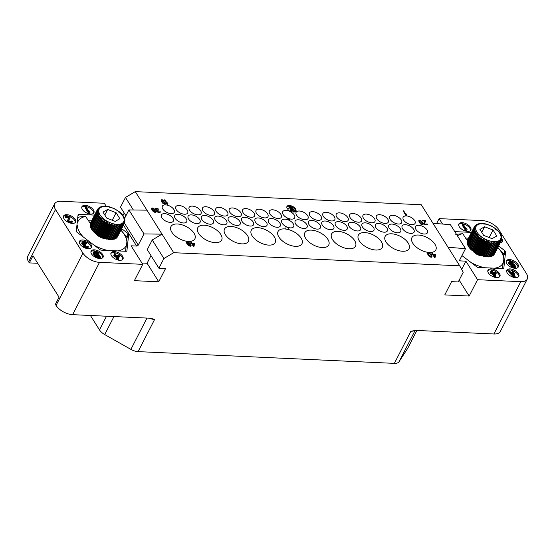 <?xml version="1.0" encoding="UTF-8"?>
<svg xmlns="http://www.w3.org/2000/svg" width="555" height="555" viewBox="0 0 555 555"><rect width="100%" height="100%" fill="white"/><g stroke="black" fill="none" stroke-linecap="round" stroke-linejoin="round"><path stroke-width="0.83" d="M416.895 330.454L407.765 348.228A10.08 5.245 -152.8 0 1 407.627 348.464L399.08 361.673A10.08 5.245 -152.8 0 1 394.369 363.372L138.084 351.62A10.08 5.245 -152.8 0 1 130.89 349.373L104.715 334.568A10.08 5.245 -152.8 0 1 99.477 329.892L90.409 315.476M394.369 363.372L410.887 331.224L415.848 330.405L493.908 333.985L520.791 281.683A13.438 6.993 27.2 0 0 527.25 279.096A13.438 6.993 27.2 0 0 526.383 273.462L498.938 229.839A13.438 6.993 27.2 0 0 482.357 220.606L439.123 218.621L442.536 224.047M106.178 206.203L104.326 203.269L61.092 201.285A13.438 6.993 27.2 0 0 54.633 203.865A13.438 6.993 27.2 0 0 55.5 209.499L82.945 253.122A13.438 6.993 27.2 0 0 99.518 262.355L72.643 314.664L150.696 318.244L154.609 319.465L138.084 351.62M99.518 262.355L142.76 264.34L134.365 280.67L158.751 281.787L165.57 268.523L158.917 268.218L147.255 249.674L152.237 239.982L163.905 258.519L158.917 268.218M520.791 281.683L477.557 279.699L469.162 296.03L444.77 294.906L451.59 281.642L458.243 281.947L463.224 272.248L459.72 265.817L173.701 252.698L163.905 258.519M527.25 279.096L500.367 331.404A13.438 6.993 -152.8 0 1 493.908 333.985M477.557 279.699L465.888 261.155L460.345 260.905A1.346 0.86 -32.2 0 1 459.734 260.6A1.346 0.86 -32.2 0 1 459.762 259.83L465.499 248.661L448.058 247.28L432.956 223.283L450.403 224.671L465.499 248.661M461.94 255.584L476.939 266.962A1.346 0.701 -152.8 0 0 478.174 267.441L503.135 268.585A1.346 0.701 -152.8 0 0 503.78 268.329A1.346 0.701 -152.8 0 0 503.822 268.19L505.598 251.748A1.346 0.701 -152.8 0 0 505.05 250.881L498.584 245.976M471.473 232.392L455.669 231.664L455.28 232.42M455.003 231.976A1.346 0.701 -152.8 0 1 455.024 231.928A1.346 0.701 -152.8 0 1 455.669 231.664M488.407 272.991A6.715 3.496 27.2 0 0 494.56 277.236A6.715 3.496 27.2 0 0 499.923 276.321A6.715 3.496 27.2 0 0 499.493 273.504A6.715 3.496 27.2 0 0 493.339 269.251A6.715 3.496 27.2 0 0 487.977 270.174A6.715 3.496 27.2 0 0 488.407 272.991M507.256 273.011A6.715 3.496 27.2 0 0 513.417 277.257A6.715 3.496 27.2 0 0 518.779 276.334A6.715 3.496 27.2 0 0 518.342 273.518A6.715 3.496 27.2 0 0 512.189 269.272A6.715 3.496 27.2 0 0 506.826 270.195A6.715 3.496 27.2 0 0 507.256 273.011M506.764 263.667A6.715 3.496 27.2 0 0 512.917 267.912A6.715 3.496 27.2 0 0 518.28 266.99A6.715 3.496 27.2 0 0 517.85 264.173A6.715 3.496 27.2 0 0 511.696 259.927A6.715 3.496 27.2 0 0 506.333 260.85A6.715 3.496 27.2 0 0 506.764 263.667M500.138 242.951A6.715 3.496 27.2 0 0 502.358 241.689A6.715 3.496 27.2 0 0 501.928 238.872A6.715 3.496 27.2 0 0 501.817 238.705M459.311 226.752A6.715 3.496 27.2 0 0 465.465 230.998A6.715 3.496 27.2 0 0 470.827 230.075A6.715 3.496 27.2 0 0 470.397 227.259A6.715 3.496 27.2 0 0 464.244 223.013A6.715 3.496 27.2 0 0 458.881 223.936A6.715 3.496 27.2 0 0 459.311 226.752M439.123 218.621L436.584 223.575M125.916 215.756L120.49 207.14L125.479 197.448L135.274 191.628L421.294 204.746L432.956 223.283M124.237 213.099L122.967 215.576M461.663 269.383L465.888 261.155M469.162 296.03L459.165 280.143M459.72 265.817L448.058 247.28M173.701 252.698L146.943 210.165L128.913 209.922L124.514 218.476M135.274 191.628L146.943 210.165M285.971 210.4A6.715 3.496 27.2 0 0 282.738 211.691A6.715 3.496 27.2 0 0 284.798 216.332A6.715 3.496 27.2 0 0 291.458 219.128A6.715 3.496 27.2 0 0 294.691 217.838A6.715 3.496 27.2 0 0 292.631 213.196A6.715 3.496 27.2 0 0 285.971 210.4M434.96 244.262A13.438 6.993 27.2 0 0 422.646 235.771A13.438 6.993 27.2 0 0 411.921 237.616A13.438 6.993 27.2 0 0 412.788 243.25A13.438 6.993 27.2 0 0 425.102 251.741A13.438 6.993 27.2 0 0 435.828 249.896A13.438 6.993 27.2 0 0 434.96 244.262M408.189 243.034A13.438 6.993 27.2 0 0 395.875 234.543A13.438 6.993 27.2 0 0 385.149 236.388A13.438 6.993 27.2 0 0 386.016 242.022A13.438 6.993 27.2 0 0 398.33 250.513A13.438 6.993 27.2 0 0 409.056 248.668A13.438 6.993 27.2 0 0 408.189 243.034M381.417 241.807A13.438 6.993 27.2 0 0 369.103 233.315A13.438 6.993 27.2 0 0 358.377 235.16A13.438 6.993 27.2 0 0 359.245 240.794A13.438 6.993 27.2 0 0 371.559 249.285A13.438 6.993 27.2 0 0 382.284 247.44A13.438 6.993 27.2 0 0 381.417 241.807M354.645 240.579A13.438 6.993 27.2 0 0 342.331 232.087A13.438 6.993 27.2 0 0 331.606 233.932A13.438 6.993 27.2 0 0 332.473 239.566A13.438 6.993 27.2 0 0 344.78 248.057A13.438 6.993 27.2 0 0 355.505 246.212A13.438 6.993 27.2 0 0 354.645 240.579M327.873 239.351A13.438 6.993 27.2 0 0 315.559 230.859A13.438 6.993 27.2 0 0 304.834 232.705A13.438 6.993 27.2 0 0 305.701 238.338A13.438 6.993 27.2 0 0 318.008 246.829A13.438 6.993 27.2 0 0 328.733 244.984A13.438 6.993 27.2 0 0 327.873 239.351M274.323 236.895A13.438 6.993 27.2 0 0 262.015 228.403A13.438 6.993 27.2 0 0 251.29 230.249A13.438 6.993 27.2 0 0 252.15 235.882A13.438 6.993 27.2 0 0 264.464 244.373A13.438 6.993 27.2 0 0 275.19 242.528A13.438 6.993 27.2 0 0 274.323 236.895M247.551 235.667A13.438 6.993 27.2 0 0 235.244 227.175A13.438 6.993 27.2 0 0 224.518 229.021A13.438 6.993 27.2 0 0 225.379 234.654A13.438 6.993 27.2 0 0 237.693 243.145A13.438 6.993 27.2 0 0 248.418 241.3A13.438 6.993 27.2 0 0 247.551 235.667M220.779 234.439A13.438 6.993 27.2 0 0 208.465 225.947A13.438 6.993 27.2 0 0 197.74 227.793A13.438 6.993 27.2 0 0 198.607 233.426A13.438 6.993 27.2 0 0 210.921 241.918A13.438 6.993 27.2 0 0 221.646 240.072A13.438 6.993 27.2 0 0 220.779 234.439M194.007 233.211A13.438 6.993 27.2 0 0 181.693 224.72A13.438 6.993 27.2 0 0 170.968 226.565A13.438 6.993 27.2 0 0 171.835 232.198A13.438 6.993 27.2 0 0 184.149 240.69A13.438 6.993 27.2 0 0 194.874 238.844A13.438 6.993 27.2 0 0 194.007 233.211M298.389 219.78A6.715 3.496 27.2 0 0 295.156 221.077A6.715 3.496 27.2 0 0 297.209 225.712A6.715 3.496 27.2 0 0 303.876 228.507A6.715 3.496 27.2 0 0 307.109 227.217A6.715 3.496 27.2 0 0 305.049 222.576A6.715 3.496 27.2 0 0 298.389 219.78M299.325 211.011A6.715 3.496 27.2 0 0 296.099 212.308A6.715 3.496 27.2 0 0 298.153 216.943A6.715 3.496 27.2 0 0 304.82 219.738A6.715 3.496 27.2 0 0 308.046 218.448A6.715 3.496 27.2 0 0 305.992 213.807A6.715 3.496 27.2 0 0 299.325 211.011M311.743 220.397A6.715 3.496 27.2 0 0 308.511 221.688A6.715 3.496 27.2 0 0 310.571 226.322A6.715 3.496 27.2 0 0 317.231 229.118A6.715 3.496 27.2 0 0 320.464 227.827A6.715 3.496 27.2 0 0 318.41 223.193A6.715 3.496 27.2 0 0 311.743 220.397M312.687 211.628A6.715 3.496 27.2 0 0 309.454 212.919A6.715 3.496 27.2 0 0 311.515 217.553A6.715 3.496 27.2 0 0 318.175 220.349A6.715 3.496 27.2 0 0 321.407 219.058A6.715 3.496 27.2 0 0 319.347 214.424A6.715 3.496 27.2 0 0 312.687 211.628M325.105 221.008A6.715 3.496 27.2 0 0 321.872 222.298A6.715 3.496 27.2 0 0 323.926 226.94A6.715 3.496 27.2 0 0 330.593 229.735A6.715 3.496 27.2 0 0 333.826 228.445A6.715 3.496 27.2 0 0 331.765 223.804A6.715 3.496 27.2 0 0 325.105 221.008M326.097 212.239A6.715 3.496 27.2 0 0 322.871 213.536A6.715 3.496 27.2 0 0 324.925 218.171A6.715 3.496 27.2 0 0 331.592 220.966A6.715 3.496 27.2 0 0 334.818 219.676A6.715 3.496 27.2 0 0 332.764 215.035A6.715 3.496 27.2 0 0 326.097 212.239M338.515 221.625A6.715 3.496 27.2 0 0 335.289 222.916A6.715 3.496 27.2 0 0 337.343 227.55A6.715 3.496 27.2 0 0 344.01 230.346A6.715 3.496 27.2 0 0 347.236 229.055A6.715 3.496 27.2 0 0 345.182 224.421A6.715 3.496 27.2 0 0 338.515 221.625M339.459 212.856A6.715 3.496 27.2 0 0 336.226 214.147A6.715 3.496 27.2 0 0 338.286 218.781A6.715 3.496 27.2 0 0 344.946 221.577A6.715 3.496 27.2 0 0 348.179 220.286A6.715 3.496 27.2 0 0 346.126 215.652A6.715 3.496 27.2 0 0 339.459 212.856M351.877 222.236A6.715 3.496 27.2 0 0 348.644 223.526A6.715 3.496 27.2 0 0 350.704 228.167A6.715 3.496 27.2 0 0 357.364 230.963A6.715 3.496 27.2 0 0 360.597 229.673A6.715 3.496 27.2 0 0 358.537 225.032A6.715 3.496 27.2 0 0 351.877 222.236M352.876 213.467A6.715 3.496 27.2 0 0 349.643 214.764A6.715 3.496 27.2 0 0 351.697 219.398A6.715 3.496 27.2 0 0 358.363 222.194A6.715 3.496 27.2 0 0 361.596 220.904A6.715 3.496 27.2 0 0 359.536 216.263A6.715 3.496 27.2 0 0 352.876 213.467M365.232 222.846A6.715 3.496 27.2 0 0 362.006 224.144A6.715 3.496 27.2 0 0 364.059 228.778A6.715 3.496 27.2 0 0 370.726 231.574A6.715 3.496 27.2 0 0 373.952 230.283A6.715 3.496 27.2 0 0 371.899 225.642A6.715 3.496 27.2 0 0 365.232 222.846M366.231 214.084A6.715 3.496 27.2 0 0 362.998 215.375A6.715 3.496 27.2 0 0 365.058 220.009A6.715 3.496 27.2 0 0 371.718 222.805A6.715 3.496 27.2 0 0 374.951 221.514A6.715 3.496 27.2 0 0 372.898 216.88A6.715 3.496 27.2 0 0 366.231 214.084M378.649 223.464A6.715 3.496 27.2 0 0 375.416 224.754A6.715 3.496 27.2 0 0 377.476 229.395A6.715 3.496 27.2 0 0 384.136 232.191A6.715 3.496 27.2 0 0 387.369 230.901A6.715 3.496 27.2 0 0 385.309 226.26A6.715 3.496 27.2 0 0 378.649 223.464M379.592 214.695A6.715 3.496 27.2 0 0 376.359 215.985A6.715 3.496 27.2 0 0 378.42 220.626A6.715 3.496 27.2 0 0 385.08 223.422A6.715 3.496 27.2 0 0 388.313 222.132A6.715 3.496 27.2 0 0 386.252 217.491A6.715 3.496 27.2 0 0 379.592 214.695M392.003 224.074A6.715 3.496 27.2 0 0 388.777 225.372A6.715 3.496 27.2 0 0 390.831 230.006A6.715 3.496 27.2 0 0 397.498 232.802A6.715 3.496 27.2 0 0 400.724 231.511A6.715 3.496 27.2 0 0 398.67 226.87A6.715 3.496 27.2 0 0 392.003 224.074M392.947 215.305A6.715 3.496 27.2 0 0 389.721 216.603A6.715 3.496 27.2 0 0 391.774 221.237A6.715 3.496 27.2 0 0 398.441 224.033A6.715 3.496 27.2 0 0 401.667 222.742A6.715 3.496 27.2 0 0 399.614 218.101A6.715 3.496 27.2 0 0 392.947 215.305M405.365 224.692A6.715 3.496 27.2 0 0 402.132 225.982A6.715 3.496 27.2 0 0 404.193 230.616A6.715 3.496 27.2 0 0 410.853 233.412A6.715 3.496 27.2 0 0 414.085 232.122A6.715 3.496 27.2 0 0 412.032 227.488A6.715 3.496 27.2 0 0 405.365 224.692M406.364 215.923A6.715 3.496 27.2 0 0 403.131 217.213A6.715 3.496 27.2 0 0 405.192 221.854A6.715 3.496 27.2 0 0 411.852 224.65A6.715 3.496 27.2 0 0 415.085 223.36A6.715 3.496 27.2 0 0 413.024 218.719A6.715 3.496 27.2 0 0 406.364 215.923M418.727 225.302A6.715 3.496 27.2 0 0 415.494 226.593A6.715 3.496 27.2 0 0 417.547 231.234A6.715 3.496 27.2 0 0 424.214 234.03A6.715 3.496 27.2 0 0 427.447 232.739A6.715 3.496 27.2 0 0 425.387 228.098A6.715 3.496 27.2 0 0 418.727 225.302M284.972 219.169A6.715 3.496 27.2 0 0 281.739 220.46A6.715 3.496 27.2 0 0 283.799 225.094A6.715 3.496 27.2 0 0 290.459 227.89A6.715 3.496 27.2 0 0 293.692 226.6A6.715 3.496 27.2 0 0 291.632 221.965A6.715 3.496 27.2 0 0 284.972 219.169M272.609 209.79A6.715 3.496 27.2 0 0 269.383 211.08A6.715 3.496 27.2 0 0 271.437 215.715A6.715 3.496 27.2 0 0 278.104 218.51A6.715 3.496 27.2 0 0 281.329 217.22A6.715 3.496 27.2 0 0 279.276 212.586A6.715 3.496 27.2 0 0 272.609 209.79M271.61 218.552A6.715 3.496 27.2 0 0 268.384 219.849A6.715 3.496 27.2 0 0 270.438 224.484A6.715 3.496 27.2 0 0 277.105 227.279A6.715 3.496 27.2 0 0 280.33 225.989A6.715 3.496 27.2 0 0 278.277 221.348A6.715 3.496 27.2 0 0 271.61 218.552M259.254 209.173A6.715 3.496 27.2 0 0 256.022 210.47A6.715 3.496 27.2 0 0 258.075 215.104A6.715 3.496 27.2 0 0 264.742 217.9A6.715 3.496 27.2 0 0 267.975 216.61A6.715 3.496 27.2 0 0 265.914 211.968A6.715 3.496 27.2 0 0 259.254 209.173M258.255 217.942A6.715 3.496 27.2 0 0 255.023 219.232A6.715 3.496 27.2 0 0 257.083 223.873A6.715 3.496 27.2 0 0 263.743 226.669A6.715 3.496 27.2 0 0 266.976 225.379A6.715 3.496 27.2 0 0 264.915 220.737A6.715 3.496 27.2 0 0 258.255 217.942M245.837 208.562A6.715 3.496 27.2 0 0 242.604 209.852A6.715 3.496 27.2 0 0 244.665 214.487A6.715 3.496 27.2 0 0 251.325 217.282A6.715 3.496 27.2 0 0 254.558 215.992A6.715 3.496 27.2 0 0 252.504 211.358A6.715 3.496 27.2 0 0 245.837 208.562M244.838 217.324A6.715 3.496 27.2 0 0 241.612 218.621A6.715 3.496 27.2 0 0 243.666 223.256A6.715 3.496 27.2 0 0 250.333 226.051A6.715 3.496 27.2 0 0 253.559 224.761A6.715 3.496 27.2 0 0 251.505 220.12A6.715 3.496 27.2 0 0 244.838 217.324M232.483 207.945A6.715 3.496 27.2 0 0 229.25 209.242A6.715 3.496 27.2 0 0 231.303 213.876A6.715 3.496 27.2 0 0 237.97 216.672A6.715 3.496 27.2 0 0 241.203 215.382A6.715 3.496 27.2 0 0 239.143 210.74A6.715 3.496 27.2 0 0 232.483 207.945M231.484 216.714A6.715 3.496 27.2 0 0 228.251 218.004A6.715 3.496 27.2 0 0 230.311 222.645A6.715 3.496 27.2 0 0 236.971 225.441A6.715 3.496 27.2 0 0 240.204 224.151A6.715 3.496 27.2 0 0 238.144 219.509A6.715 3.496 27.2 0 0 231.484 216.714M219.065 207.334A6.715 3.496 27.2 0 0 215.833 208.625A6.715 3.496 27.2 0 0 217.893 213.259A6.715 3.496 27.2 0 0 224.553 216.055A6.715 3.496 27.2 0 0 227.786 214.764A6.715 3.496 27.2 0 0 225.732 210.13A6.715 3.496 27.2 0 0 219.065 207.334M218.122 216.103A6.715 3.496 27.2 0 0 214.889 217.393A6.715 3.496 27.2 0 0 216.95 222.028A6.715 3.496 27.2 0 0 223.609 224.824A6.715 3.496 27.2 0 0 226.842 223.533A6.715 3.496 27.2 0 0 224.789 218.899A6.715 3.496 27.2 0 0 218.122 216.103M205.704 206.717A6.715 3.496 27.2 0 0 202.478 208.014A6.715 3.496 27.2 0 0 204.531 212.648A6.715 3.496 27.2 0 0 211.198 215.444A6.715 3.496 27.2 0 0 214.424 214.154A6.715 3.496 27.2 0 0 212.371 209.512A6.715 3.496 27.2 0 0 205.704 206.717M204.712 215.486A6.715 3.496 27.2 0 0 201.479 216.776A6.715 3.496 27.2 0 0 203.532 221.417A6.715 3.496 27.2 0 0 210.199 224.213A6.715 3.496 27.2 0 0 213.432 222.923A6.715 3.496 27.2 0 0 211.372 218.281A6.715 3.496 27.2 0 0 204.712 215.486M192.349 206.106A6.715 3.496 27.2 0 0 189.116 207.397A6.715 3.496 27.2 0 0 191.177 212.038A6.715 3.496 27.2 0 0 197.837 214.834A6.715 3.496 27.2 0 0 201.07 213.543A6.715 3.496 27.2 0 0 199.009 208.902A6.715 3.496 27.2 0 0 192.349 206.106M191.35 214.875A6.715 3.496 27.2 0 0 188.117 216.166A6.715 3.496 27.2 0 0 190.178 220.8A6.715 3.496 27.2 0 0 196.838 223.596A6.715 3.496 27.2 0 0 200.071 222.305A6.715 3.496 27.2 0 0 198.017 217.671A6.715 3.496 27.2 0 0 191.35 214.875M178.987 205.496A6.715 3.496 27.2 0 0 175.762 206.786A6.715 3.496 27.2 0 0 177.815 211.42A6.715 3.496 27.2 0 0 184.482 214.216A6.715 3.496 27.2 0 0 187.708 212.926A6.715 3.496 27.2 0 0 185.654 208.292A6.715 3.496 27.2 0 0 178.987 205.496M177.988 214.258A6.715 3.496 27.2 0 0 174.763 215.555A6.715 3.496 27.2 0 0 176.816 220.189A6.715 3.496 27.2 0 0 183.483 222.985A6.715 3.496 27.2 0 0 186.709 221.695A6.715 3.496 27.2 0 0 184.655 217.054A6.715 3.496 27.2 0 0 177.988 214.258M165.577 204.878A6.715 3.496 27.2 0 0 162.344 206.169A6.715 3.496 27.2 0 0 164.405 210.81A6.715 3.496 27.2 0 0 171.065 213.606A6.715 3.496 27.2 0 0 174.298 212.315A6.715 3.496 27.2 0 0 172.237 207.674A6.715 3.496 27.2 0 0 165.577 204.878M164.634 213.647A6.715 3.496 27.2 0 0 161.401 214.938A6.715 3.496 27.2 0 0 163.461 219.579A6.715 3.496 27.2 0 0 170.121 222.375A6.715 3.496 27.2 0 0 173.354 221.084A6.715 3.496 27.2 0 0 171.294 216.443A6.715 3.496 27.2 0 0 164.634 213.647M190.677 241.938L191.496 243.236L190.518 243.298L190.871 243.853L191.794 243.895L193.369 246.399L193.979 246.323L194.618 243.923L194.264 243.361L192.051 243.263L191.232 241.959L190.622 242.035L191.378 243.229M431.797 252.997L432.616 254.294L431.637 254.356L431.991 254.911L432.914 254.953L434.489 257.458L435.099 257.381L435.737 254.981L435.384 254.426L433.171 254.322L432.352 253.025L431.748 253.101L432.498 254.287M157.37 210.831L158.161 210.699L157.981 210.22L156.607 209.887L155.997 208.777L158.82 209.27L157.308 208.298L155.83 208.229L155.49 209.117L156.989 210.359L157.37 211.816L159.167 212.53L160.194 212.308L160.187 211.587L159.153 212.079L157.509 211.462L157.412 210.733L158.217 210.595M155.962 208.867L158.82 209.27M155.421 208.569L155.678 209.589L156.919 210.449M156.794 210.616L156.996 211.545L157.925 212.308L160.194 212.308M426.837 224.144L425.435 224.199L424.561 223.533L425.643 220.966L425.352 220.501L422.022 220.349L422.265 220.918L424.846 221.036M422.265 220.918L424.901 220.932L423.812 223.242L425.005 224.56L427.059 224.83L427.503 224.206L426.899 223.818M164.467 199.849L167.159 204.316L167.714 204.344L167.908 203.616L167.444 202.873L167.298 203.498L165.022 199.876L164.467 199.849L167.215 204.212L167.763 204.24M167.444 202.873L167.277 203.463M403.09 210.796L405.788 215.264L406.336 215.284L406.537 214.563L406.073 213.821L405.927 214.445L403.645 210.824L403.09 210.796L405.837 215.16L406.392 215.187M406.073 213.821L405.906 214.41M290.431 211.393L290.376 211.49A7.055 3.67 27.2 0 0 287.906 210.525L287.962 210.421A7.055 3.67 -152.8 0 1 290.431 211.393L290.792 208.187L288.225 208.07L287.962 210.421M290.452 211.184A5.037 2.622 27.2 0 0 295.926 211.046A5.037 2.622 27.2 0 0 295.6 208.937A5.037 2.622 27.2 0 0 290.98 205.752A5.037 2.622 27.2 0 0 286.963 206.439A5.037 2.622 27.2 0 0 287.282 208.555A5.037 2.622 27.2 0 0 288.024 209.478L287.906 210.525M289.433 220.155L289.377 220.259A7.055 3.67 27.2 0 0 286.907 219.294L286.963 219.19A7.055 3.67 -152.8 0 1 289.433 220.155L289.571 218.899A7.055 3.67 -152.8 0 1 287.101 217.935L286.963 219.19M287.101 217.935L286.907 219.294M286.109 226.704L285.804 229.007A13.438 6.993 27.2 0 0 278.062 231.477A13.438 6.993 27.2 0 0 278.929 237.11A13.438 6.993 27.2 0 0 291.236 245.601A13.438 6.993 27.2 0 0 301.962 243.756A13.438 6.993 27.2 0 0 301.101 238.123A13.438 6.993 27.2 0 0 287.622 229.333L288.343 229.361L288.579 227.668A7.055 3.67 -152.8 0 1 286.109 226.704L285.832 229.146L288.392 229.264M186.48 242.105L186.806 243.666L188.194 245.442L190.323 246.26L191.107 245.47L189.144 243.485L187.437 243.77L187.146 242.313L189.47 242.875L187.534 241.793L186.764 241.848L186.431 242.466L187.763 244.866L189.394 246.025L191.066 245.83M186.986 242.535L189.47 242.875M427.69 253.17L427.863 254.634L429.459 256.597L431.658 257.243L432.054 256.25L430.59 253.933L428.474 252.844L427.586 253.434L428.828 255.834L430.604 257.09L431.998 256.882M151.57 208.305L151.904 209.866L153.291 211.642L155.421 212.461L156.205 211.67L154.241 209.693L152.535 209.97L152.243 208.513L154.567 209.075L152.632 207.993L151.862 208.049L151.529 208.666L152.861 211.066L154.491 212.225L156.163 212.031M152.084 208.736L154.567 209.075M418.838 220.564L419.018 222.028L420.614 223.998L422.313 224.706L423.097 224.38L423.201 223.651L421.744 221.327L419.622 220.238L418.734 220.828L419.975 223.228L421.751 224.484L423.146 224.275M161.193 200.064L161.519 201.625L162.906 203.401L165.036 204.219L165.82 203.428L163.857 201.444L162.15 201.729L161.859 200.272L164.183 200.834L162.247 199.751L161.477 199.807L161.144 200.417L162.483 202.825L164.107 203.983L165.779 203.789M161.699 200.494L164.183 200.834M142.76 264.34L131.091 245.803L136.634 246.052A1.346 0.86 -32.2 0 0 138.264 245.081L144.009 233.919L162.039 234.161L152.237 239.982M158.751 281.787L147.089 263.25L151.002 255.633M141.92 263.014L147.089 263.25M94.551 215.104L78.748 214.376L77.929 215.964M121.656 228.681L128.129 233.593A1.346 0.701 -152.8 0 1 128.677 234.46L126.901 250.902A1.346 0.701 -152.8 0 1 126.859 251.04A1.346 0.701 -152.8 0 1 126.214 251.297L101.253 250.152A1.346 0.701 -152.8 0 1 100.018 249.667L76.833 232.087A1.346 0.701 -152.8 0 1 76.285 231.213L78.061 214.771A1.346 0.701 -152.8 0 1 78.095 214.639A1.346 0.701 -152.8 0 1 78.748 214.376M111.486 255.702A6.715 3.496 27.2 0 0 117.639 259.948A6.715 3.496 27.2 0 0 123.002 259.025A6.715 3.496 27.2 0 0 122.572 256.209A6.715 3.496 27.2 0 0 116.411 251.963A6.715 3.496 27.2 0 0 111.049 252.886A6.715 3.496 27.2 0 0 111.486 255.702M91.533 253.94A6.715 3.496 27.2 0 0 97.694 258.186A6.715 3.496 27.2 0 0 103.05 257.263A6.715 3.496 27.2 0 0 102.619 254.447A6.715 3.496 27.2 0 0 96.466 250.201A6.715 3.496 27.2 0 0 91.103 251.124A6.715 3.496 27.2 0 0 91.533 253.94M79.955 244.089A6.715 3.496 27.2 0 0 86.108 248.335A6.715 3.496 27.2 0 0 91.471 247.412A6.715 3.496 27.2 0 0 91.041 244.595A6.715 3.496 27.2 0 0 84.88 240.35A6.715 3.496 27.2 0 0 79.518 241.272A6.715 3.496 27.2 0 0 79.955 244.089M64.033 218.788A6.715 3.496 27.2 0 0 70.187 223.034A6.715 3.496 27.2 0 0 75.549 222.111A6.715 3.496 27.2 0 0 75.119 219.294A6.715 3.496 27.2 0 0 68.966 215.049A6.715 3.496 27.2 0 0 63.603 215.971A6.715 3.496 27.2 0 0 64.033 218.788M82.39 209.464A6.715 3.496 27.2 0 0 88.543 213.71A6.715 3.496 27.2 0 0 93.906 212.787A6.715 3.496 27.2 0 0 93.476 209.97A6.715 3.496 27.2 0 0 87.315 205.725A6.715 3.496 27.2 0 0 81.953 206.647A6.715 3.496 27.2 0 0 82.39 209.464M72.643 314.664A13.438 6.993 -152.8 0 1 56.062 305.43L55.375 304.341L59.052 297.196L32.974 255.751L29.304 262.897L28.617 261.807A13.438 6.993 -152.8 0 1 27.75 256.174L54.633 203.865M29.304 262.897L37.712 263.285M125.423 251.262L126.901 242.049L126.845 237.082L120.921 230.124M77.589 219.149L76.361 230.485M77.464 217.865L78.838 217.081L85.394 216.221L89.681 222.444L90.749 222.493M88.627 220.772L91.568 220.904M94.35 245.372A26.959 14.028 27.2 0 0 107.961 250.458M77.27 225.157A26.959 14.028 27.2 0 0 83.312 236.999M85.879 216.394A26.959 14.028 27.2 0 0 77.52 222.839M126.901 242.049A26.959 14.028 27.2 0 0 120.872 230.214M117.709 250.909A26.959 14.028 27.2 0 0 126.651 244.367M105.873 238.615A7.714 4.01 -152.8 0 1 105.401 238.615M104.749 238.574A7.714 4.01 -152.8 0 1 96.494 234.335M96.313 234.12A7.714 4.01 -152.8 0 1 95.897 233.572M125.479 197.448L133.367 209.984M144.009 233.919L128.913 209.922M122.662 259.497A6.715 3.496 27.2 0 0 122.044 257.236A6.715 3.496 27.2 0 0 116.397 253.149A6.715 3.496 27.2 0 0 110.868 253.441M118.569 259.046L118.173 259.809L117.452 259.775L115.405 256.521L114.205 256.466L113.747 255.737L114.143 254.974L115.343 255.029L114.281 253.337L115.003 253.371L116.064 255.064L118.943 255.196L119.401 255.917L118.569 259.046L117.847 259.012L117.452 259.775M114.441 254.988L113.886 254.107L114.281 253.337M117.847 259.012L115.801 255.751L114.601 255.695L114.143 254.974M117.965 258.075L118.562 255.876L116.522 255.786L117.965 258.075M114.601 255.695L114.205 256.466M115.801 255.751L115.405 256.521M117.833 257.874L118.166 256.646L117.029 256.59M118.562 255.876L118.166 256.646M102.71 257.735A6.715 3.496 27.2 0 0 102.099 255.473A6.715 3.496 27.2 0 0 96.452 251.38A6.715 3.496 27.2 0 0 90.923 251.679M94.718 255.154L93.101 253.593L93.441 252.005L94.218 251.575L97.104 251.706L100.67 257.374L97.111 257.097L95.391 255.841L95.203 254.426L94.489 255.064M100.67 257.374L100.275 258.137L96.723 257.86L94.697 256.126L95.037 254.537M94.884 254.294L93.871 253.434L93.441 252.005M97.215 256.514L99.498 256.618L98.429 254.932L96.147 254.821L96.036 255.758L97.215 256.514M94.288 252.983L95.259 253.961L97.978 254.204L96.841 252.393L94.558 252.289L94.288 252.983M94.981 255.002L94.586 255.772M95.085 255.362L94.697 256.126M95.391 255.841L94.995 256.611M95.737 256.209L95.349 256.979M96.404 256.708L96.008 257.478M97.111 257.097L96.716 257.86M97.791 257.243L97.396 258.006M93.386 252.47L92.99 253.24M93.497 252.83L93.101 253.593M93.871 253.434L93.483 254.197M94.218 253.801L93.83 254.565M96.147 254.821L95.849 255.404M98.429 254.932L98.041 255.695L95.939 255.598M98.596 256.576L98.041 255.695M94.558 252.289L94.26 252.872M96.841 252.393L96.445 253.163L94.343 253.066M97.076 254.162L96.445 253.163M91.131 247.884A6.715 3.496 27.2 0 0 90.514 245.615A6.715 3.496 27.2 0 0 84.866 241.529A6.715 3.496 27.2 0 0 79.337 241.827M83.687 245.345L82.535 244.727L81.71 243.048L82.639 241.834L84.006 241.786L86.525 243.187L84.263 242.382L82.855 242.549L83.645 243.992L85.741 244.908L84.693 245.095L84.818 246.038L86.955 246.843L88.3 246.198L87.981 247.357L85.421 247.003L84.214 246.011L84.145 244.602L82.924 243.957L82.105 242.278M88.307 247.135L87.586 248.12L85.033 247.773L83.673 246.538L83.895 244.942M85.741 244.908L85.345 245.678L84.658 245.726M86.525 243.187L86.129 243.95L82.889 243.159M85.262 244.887L84.866 245.65M83.021 242.438L82.785 242.903M83.541 242.348L83.153 243.111M84.263 242.382L83.874 243.145M84.943 242.528L84.547 243.291M85.255 242.66L84.866 243.423M85.65 242.91L85.255 243.68M85.921 243.159L85.525 243.923M87.697 246.17L87.399 246.76M87.981 247.357L87.586 248.12M87.211 247.44L86.823 248.203M86.975 247.426L86.58 248.189M86.06 247.266L85.664 248.029M85.421 247.003L85.033 247.773M84.638 246.496L84.249 247.266M84.214 246.011L83.826 246.774M84.062 245.768L83.673 246.538M83.881 245.289L83.486 246.059M83.396 244.332L83 245.095M82.924 243.957L82.535 244.727M82.501 243.472L82.112 244.235M82.195 242.986L81.807 243.756M82.091 242.632L81.696 243.395M75.209 222.583A6.715 3.496 27.2 0 0 74.592 220.314A6.715 3.496 27.2 0 0 68.945 216.228A6.715 3.496 27.2 0 0 63.416 216.519M68.806 217.928L65.455 217.775L65.081 217.172L65.469 216.401L69.791 216.603L70.173 217.206L68.771 220.536L69.902 221.41L71.588 221.487L71.81 220.911L72.594 221.417L71.317 222.18L69.41 221.743L67.87 220.03L69.215 217.158L65.851 217.005L65.469 216.401M72.414 221.875L71.692 222.86L69.021 222.506L67.661 221.272L67.883 219.676M65.851 217.005L65.455 217.775M67.87 220.03L67.474 220.793M68.05 220.508L67.661 221.272M68.203 220.744L67.807 221.514M68.626 221.237L68.237 222M69.41 221.743L69.021 222.506M70.041 222L69.653 222.77M70.839 222.16L70.45 222.923M71.317 222.18L70.929 222.944M72.088 222.097L71.692 222.86M71.81 220.911L71.505 221.5M93.566 213.259A6.715 3.496 27.2 0 0 92.949 210.99A6.715 3.496 27.2 0 0 87.302 206.904A6.715 3.496 27.2 0 0 81.772 207.195M89.861 212.822L89.466 213.585L88.745 213.55L85.179 207.882L85.574 207.112L86.296 207.147L89.251 211.857L89.445 211.046L90.049 212.01L89.861 212.822L89.14 212.787L85.574 207.112M89.14 212.787L88.745 213.55M89.445 211.046L89.126 211.656M285.804 229.007L287.622 229.333M193.369 246.399L193.979 246.323M191.794 243.895L193.424 246.302M190.871 243.853L191.843 243.791M190.573 243.194L190.92 243.749M193.972 243.888L193.508 245.581L192.398 243.818L193.972 243.888L193.494 245.553M192.467 243.923L193.917 243.992M434.489 257.458L435.099 257.381M432.914 254.953L434.544 257.36M431.991 254.911L432.962 254.856M431.693 254.252L432.04 254.807M435.092 254.953L434.627 256.639L433.517 254.877L435.092 254.953L434.614 256.611M433.587 254.988L435.037 255.05M426.469 224.893L427.114 224.733M426.101 224.879L426.524 224.796M425.491 224.761L426.157 224.775M425.005 224.56L425.539 224.657M424.402 224.171L425.054 224.456M424.075 223.797L424.45 224.067M422.022 220.349L422.313 220.814M288.225 208.07L288.024 209.478M295.662 211.4A5.037 2.622 27.2 0 0 295.204 209.7A5.037 2.622 27.2 0 0 290.973 206.64A5.037 2.622 27.2 0 0 286.824 206.855M289.564 208.132L289.717 206.55L290.459 206.585L294.677 211.011L294.289 211.781L293.734 211.753L292.658 210.623L291.444 210.567M290.764 208.416L291.063 209.401L292.728 209.478L290.32 206.939L290.695 208.18M290.196 208.16L289.717 206.55M294.677 211.011L293.054 209.859L291.208 209.769L291.541 210.865L290.986 210.845L290.626 209.637M291.562 209.429L290.848 208.673M290.986 210.845L290.744 211.316M291.541 210.865L291.208 211.51M293.054 209.859L292.658 210.623M294.122 210.99L293.734 211.753M188.055 244.609L188.138 243.895L189.338 243.95L190.552 245.449L189.193 245.567L188.055 244.609M187.978 244.117L189.685 244.249L190.504 245.504M431.249 255.404L431.492 256.5L430.402 256.625L428.439 254.648L428.203 253.552L429.286 253.42L431.506 255.959M431.457 256.063L431.436 256.556M428.196 253.6L429.625 253.725L431.2 255.508M153.152 210.81L153.236 210.095L154.436 210.151L155.65 211.649L154.29 211.767L153.152 210.81M153.076 210.317L154.783 210.449L155.601 211.705M422.397 222.805L422.639 223.894L421.55 224.026L419.587 222.042L419.351 220.946L420.433 220.821L422.653 223.353M422.605 223.457L422.584 223.949M419.344 220.994L420.773 221.119L422.348 222.902M162.768 202.568L162.851 201.853L164.058 201.909L165.265 203.401L163.905 203.518L162.768 202.568M162.691 202.069L164.398 202.207L165.217 203.456M502.344 268.551L503.829 259.338L503.773 254.37L497.842 247.412M455.759 234.37L462.801 233.683L466.602 239.732L467.678 239.781M465.555 238.06L468.489 238.192M471.271 262.661A26.959 14.028 27.2 0 0 484.883 267.746M462.801 233.683A26.959 14.028 27.2 0 0 457.424 235.826M503.829 259.338A26.959 14.028 27.2 0 0 497.793 247.509M494.63 268.197A26.959 14.028 27.2 0 0 503.572 261.655M482.794 255.904A7.714 4.01 -152.8 0 1 482.33 255.904M481.671 255.862A7.714 4.01 -152.8 0 1 473.415 251.623M473.235 251.408A7.714 4.01 -152.8 0 1 472.818 250.86M499.583 276.785A6.715 3.496 27.2 0 0 498.966 274.524A6.715 3.496 27.2 0 0 493.319 270.438A6.715 3.496 27.2 0 0 487.796 270.729M495.379 276.328L494.991 277.091L494.269 277.063L492.216 273.802L491.015 273.747L490.565 273.025L490.953 272.255L492.153 272.311L491.092 270.625L491.813 270.66L492.875 272.345L495.761 272.477L496.212 273.199L495.379 276.328L494.665 276.293L494.269 277.063M491.258 272.269L490.696 271.388L491.092 270.625M494.665 276.293L492.611 273.039L491.411 272.984L490.953 272.255M494.776 275.363L495.372 273.164L493.333 273.067L494.776 275.363M491.411 272.984L491.015 273.747M492.611 273.039L492.216 273.802M494.644 275.155L494.984 273.927L493.839 273.879M495.372 273.164L494.984 273.927M518.432 276.806A6.715 3.496 27.2 0 0 517.822 274.538A6.715 3.496 27.2 0 0 512.175 270.451A6.715 3.496 27.2 0 0 506.646 270.743M515.165 276.598L514.769 277.368L513.812 277.32L508.318 271.561L508.713 270.798L509.435 270.826L510.829 272.297L513.229 272.408L512.799 270.986L513.521 271.013L515.165 276.598L514.207 276.556L508.713 270.798M512.598 272.38L512.799 270.986M514.207 276.556L513.812 277.32M511.252 272.789L514.381 276.092L513.41 272.887L511.252 272.789M513.41 272.887L513.021 273.65L512.022 273.608M513.465 275.127L513.021 273.65M517.94 267.461A6.715 3.496 27.2 0 0 517.322 265.193A6.715 3.496 27.2 0 0 511.675 261.107A6.715 3.496 27.2 0 0 506.153 261.405M513.41 262.883L510.357 261.925L509.74 262.251L509.837 262.959L511.877 264.34L514.09 263.972L516.067 267.108L511.981 266.92L511.606 266.317L515.089 266.476L513.868 264.548L512.251 264.943L510.087 263.902L509.164 262.806L509.081 261.752L511.37 261.502L513.41 262.883L513.014 263.653L509.774 262.737M514.187 266.435L513.479 265.311L511.863 265.706L509.691 264.673L508.63 262.98L509.081 261.752M511.377 267.35L511.606 266.317M516.067 267.108L515.671 267.871L512.314 267.718M509.948 262.022L509.733 262.446M510.357 261.925L509.962 262.688M511.079 261.96L510.683 262.723M511.634 262.099L511.238 262.869M512.147 262.355L511.752 263.125M512.688 262.855L512.293 263.618M509.018 262.217L508.63 262.98M509.164 262.806L508.769 263.576M509.462 263.292L509.074 264.055M510.087 263.902L509.691 264.673M510.746 264.402L510.357 265.172M511.578 264.791L511.183 265.561M512.251 264.943L511.863 265.706M512.973 264.978L512.577 265.741M513.5 264.881L513.104 265.644M513.868 264.548L513.479 265.311M511.981 266.92L511.696 267.482M502.018 242.16A6.715 3.496 27.2 0 0 501.519 240.079M470.487 230.547A6.715 3.496 27.2 0 0 469.877 228.278A6.715 3.496 27.2 0 0 464.23 224.192A6.715 3.496 27.2 0 0 458.701 224.484M466.894 230.117L466.505 230.88L465.784 230.845L462.211 225.177L462.606 224.407L463.328 224.442L466.29 229.146L466.477 228.334L467.088 229.305L466.894 230.117L466.172 230.082L462.606 224.407M466.172 230.082L465.784 230.845M466.477 228.334L466.165 228.951M501.526 236.035L500.971 234.779M467.463 240.419L467.393 240.336A15.158 7.888 -152.8 0 1 467.49 240.135A15.158 7.888 -152.8 0 1 467.532 240.058L474.289 226.912M467.102 241.293A15.158 7.888 -152.8 0 1 467.171 240.988L474.005 227.682A15.158 7.888 27.2 0 0 473.935 227.994L467.289 241.494M467.345 242.625L467.019 242.341A15.158 7.888 -152.8 0 1 467.019 242.008L473.859 228.702L474.962 227.682L473.935 227.994M467.622 243.818L467.164 243.465A15.158 7.888 -152.8 0 1 467.095 243.104L473.935 229.805L474.962 228.709L473.859 229.042L467.019 242.341M468.122 245.039L467.525 244.644A15.158 7.888 -152.8 0 1 467.386 244.269L475.17 229.805L473.998 230.165L467.164 243.465M468.829 246.281L468.094 245.858A15.158 7.888 -152.8 0 1 467.893 245.476L475.579 230.942L474.358 231.345L467.525 244.644M496.482 243.506L489.649 256.812A15.158 7.888 -152.8 0 0 490.072 256.743L496.905 243.444A15.158 7.888 -152.8 0 1 496.482 243.506L496.108 242.23L488.671 256.903A15.158 7.888 -152.8 0 1 488.213 256.923L487.394 256.486L487.151 256.909A15.158 7.888 -152.8 0 1 486.659 256.875L485.875 256.396L485.535 256.757A15.158 7.888 -152.8 0 1 485.014 256.681L484.279 256.153L483.849 256.452A15.158 7.888 -152.8 0 1 483.308 256.327L482.635 255.772L482.115 256.001A15.158 7.888 -152.8 0 1 481.567 255.827L480.359 255.404A15.158 7.888 -152.8 0 1 479.811 255.196L478.618 254.683A15.158 7.888 -152.8 0 1 478.077 254.433L476.912 253.836A15.158 7.888 -152.8 0 1 476.391 253.552L475.267 252.886A15.158 7.888 -152.8 0 1 474.775 252.567L474.539 251.984L473.72 251.845A15.158 7.888 -152.8 0 1 473.255 251.498L473.124 250.936L472.284 250.721A15.158 7.888 -152.8 0 1 471.861 250.361L471.833 249.833L470.98 249.549A15.158 7.888 -152.8 0 1 470.605 249.174L470.689 248.682L469.842 248.335A15.158 7.888 -152.8 0 1 469.516 247.946L469.703 247.502L468.871 247.1A15.158 7.888 -152.8 0 1 468.607 246.711L476.197 232.115L474.934 232.559L468.094 245.858M489.649 256.812L488.893 256.472M498.931 242.833L492.098 256.132A15.158 7.888 -152.8 0 0 492.417 255.973L499.257 242.674A15.158 7.888 -152.8 0 1 498.931 242.833L498.55 241.682L491.328 256.431A15.158 7.888 -152.8 0 1 490.953 256.549L490.301 256.306M492.098 256.132L491.563 255.973M500.679 241.585L493.846 254.884A15.158 7.888 -152.8 0 0 494.047 254.641L500.881 241.342A15.158 7.888 -152.8 0 1 500.679 241.585L500.339 240.579L500.166 242.07L493.333 255.369A15.158 7.888 -152.8 0 1 493.069 255.577L492.667 255.487M501.588 238.04L501.692 239.531M501.72 239.469L501.526 240.031M501.394 240.488A15.158 7.888 -152.8 0 1 501.297 240.69L501.38 238.99L501.623 239.843M500.881 241.342L500.957 239.836L501.255 240.766L494.422 254.065M499.257 242.674L499.535 241.196L499.902 242.271L493.069 255.577M496.905 243.444L497.398 242.029L497.786 243.243L490.953 256.549M487.151 256.909L494.692 242.285L495.046 243.617L488.213 256.923M494.692 242.285L487.394 256.486M485.535 256.757L493.173 242.195L493.492 243.576L486.659 256.875M493.173 242.195L485.875 256.396M483.849 256.452L491.584 241.952L491.848 243.374L485.014 256.681M491.584 241.952L484.279 256.153M482.115 256.001L489.933 241.571L490.141 243.028L483.308 256.327M489.933 241.571L482.635 255.772M480.359 255.404L487.193 242.105L488.261 241.043L488.4 242.528L481.567 255.827M488.261 241.043L480.963 255.251M478.618 254.683L485.452 241.383L486.589 240.398L486.652 241.89L479.811 255.196M486.589 240.398L479.291 254.599M476.912 253.836L483.745 240.537L484.945 239.628L484.917 241.127L478.077 254.433M484.945 239.628L477.647 253.829M475.267 252.886L482.108 239.587L483.349 238.747L483.225 240.253L476.391 253.552M483.349 238.747L476.051 252.955M473.72 251.845L480.554 238.539L481.837 237.783L481.608 239.267L474.775 252.567M481.837 237.783L474.539 251.984M472.284 250.721L479.118 237.422L480.422 236.735L473.255 251.498M480.422 236.735L473.124 250.936M470.98 249.549L477.82 236.25L479.131 235.625L471.861 250.361M479.131 235.625L471.833 249.833M469.842 248.335L476.676 235.029L477.987 234.474L470.605 249.174M477.987 234.474L470.689 248.682M468.871 247.1L475.711 233.794L477.002 233.301L469.516 247.946M477.002 233.301L469.703 247.502M474.615 226.433L475.593 225.885L474.365 226.759A15.158 7.888 27.2 0 0 474.331 226.835A15.158 7.888 27.2 0 0 474.234 227.037L475.17 226.738L474.005 227.682M474.234 227.037L467.393 240.336M467.49 240.135L474.365 226.759M476.211 225.15L474.941 225.94M477.016 224.525L475.725 225.254M478.001 224.04L476.676 224.491M479.152 223.693L477.813 223.991M480.443 223.492L480.117 223.922L480.443 223.492L479.062 223.651M481.636 223.922L481.858 223.436L480.422 223.464M483.252 224.067L483.377 223.533L481.872 223.422M484.938 224.373L484.973 223.769L483.405 223.526M486.673 224.824L486.617 224.158L485.001 223.776M496.108 228.972L491.605 226.093L486.638 224.158M497.398 230.075L496.128 228.986L495.532 229.326M498.55 231.22L497.419 230.096L496.926 230.464M500.388 233.6L498.563 231.248L498.182 231.657M499.549 232.42L499.271 232.878M500.353 233.606L500.18 234.12L500.353 233.606L501.047 234.814M501.769 238.483L501.595 237.013M501.81 237.249L501.38 235.917M496.787 235.993L493.041 230.027L484.605 226.745L479.915 229.43L483.669 235.389L492.105 238.671L496.787 235.993M493.041 230.027L489.184 237.533M484.605 226.745L481.74 232.323M124.604 218.746L124.043 217.491M90.534 223.131L90.472 223.048A15.158 7.888 -152.8 0 1 90.569 222.846A15.158 7.888 -152.8 0 1 90.611 222.77L97.368 209.617M90.174 224.005A15.158 7.888 -152.8 0 1 90.243 223.693L97.083 210.394A15.158 7.888 27.2 0 0 97.014 210.706L90.361 224.199M90.416 225.337L90.097 225.052A15.158 7.888 -152.8 0 1 90.097 224.72L96.938 211.413L98.041 210.394L97.014 210.706M90.701 226.53L90.243 226.176A15.158 7.888 -152.8 0 1 90.174 225.816L97.007 212.516L98.034 211.42L96.931 211.753L90.097 225.052M91.2 227.751L90.604 227.356A15.158 7.888 -152.8 0 1 90.465 226.981L98.242 212.516L97.076 212.877L90.243 226.176M91.908 228.993L91.173 228.57A15.158 7.888 -152.8 0 1 90.971 228.188L98.658 213.654L97.437 214.057L90.604 227.356M119.561 226.218L112.727 239.524A15.158 7.888 -152.8 0 0 113.151 239.455L119.984 226.156A15.158 7.888 -152.8 0 1 119.561 226.218L119.186 224.941L111.749 239.614A15.158 7.888 -152.8 0 1 111.284 239.635L110.466 239.198L110.23 239.621A15.158 7.888 -152.8 0 1 109.737 239.587L108.953 239.108L108.614 239.469A15.158 7.888 -152.8 0 1 108.093 239.385L107.358 238.865L106.921 239.163A15.158 7.888 -152.8 0 1 106.387 239.038L105.714 238.483L105.186 238.712A15.158 7.888 -152.8 0 1 104.645 238.539L104.042 237.956L103.438 238.116A15.158 7.888 -152.8 0 1 102.89 237.908L101.697 237.394A15.158 7.888 -152.8 0 1 101.156 237.145L99.99 236.548A15.158 7.888 -152.8 0 1 99.47 236.263L98.346 235.597A15.158 7.888 -152.8 0 1 97.853 235.278L97.618 234.696L96.799 234.557A15.158 7.888 -152.8 0 1 96.334 234.21L96.202 233.648L95.356 233.433A15.158 7.888 -152.8 0 1 94.94 233.072L94.912 232.538L94.059 232.261A15.158 7.888 -152.8 0 1 93.684 231.879L93.767 231.386L92.914 231.047A15.158 7.888 -152.8 0 1 92.595 230.658L92.782 230.214L91.95 229.805A15.158 7.888 -152.8 0 1 91.686 229.423L99.276 214.827L98.013 215.271L91.173 228.57M112.727 239.524L111.971 239.184M122.01 225.538L115.176 238.844A15.158 7.888 -152.8 0 0 115.495 238.685L122.329 225.379A15.158 7.888 -152.8 0 1 122.01 225.538L121.621 224.393L114.406 239.143A15.158 7.888 -152.8 0 1 114.025 239.254L113.373 239.018M115.176 238.844L114.635 238.685M123.758 224.289L116.925 237.596A15.158 7.888 -152.8 0 0 117.126 237.353L123.959 224.053A15.158 7.888 -152.8 0 1 123.758 224.289L123.418 223.29L123.245 224.782L116.404 238.081A15.158 7.888 -152.8 0 1 116.141 238.282L115.745 238.199M124.667 220.751L124.764 222.243M124.799 222.18L124.597 222.742M124.473 223.2A15.158 7.888 -152.8 0 1 124.376 223.401L124.452 221.702L124.695 222.555M123.959 224.053L124.036 222.548L124.334 223.478L117.5 236.777M122.329 225.379L122.606 223.908L122.981 224.983L116.141 238.282M119.984 226.156L120.477 224.74L120.865 225.954L114.025 239.254M110.23 239.621L117.771 224.997L118.125 226.329L111.284 239.635M117.771 224.997L110.466 239.198M108.614 239.469L116.252 224.9L116.571 226.287L109.737 239.587M116.252 224.9L108.953 239.108M106.921 239.163L114.656 224.664L114.927 226.086L108.093 239.385M114.656 224.664L107.358 238.865M105.186 238.712L113.012 224.275L113.22 225.739L106.387 239.038M113.012 224.275L105.714 238.483M103.438 238.116L110.272 224.817L111.34 223.755L111.479 225.24L104.645 238.539M111.34 223.755L104.042 237.956M101.697 237.394L108.53 224.095L109.668 223.103L109.723 224.602L102.89 237.908M109.668 223.103L102.37 237.311M99.99 236.548L106.824 223.249L108.024 222.34L107.989 223.838L101.156 237.145M108.024 222.34L100.726 236.541M98.346 235.597L105.179 222.298L106.428 221.459L106.303 222.964L99.47 236.263M106.428 221.459L99.13 235.667M96.799 234.557L103.632 221.251L104.916 220.495L104.687 221.979L97.853 235.278M104.916 220.495L97.618 234.696M95.356 233.433L102.196 220.134L103.501 219.447L96.334 234.21M103.501 219.447L96.202 233.648M94.059 232.261L100.892 218.954L102.21 218.337L94.94 233.072M102.21 218.337L94.912 232.538M92.914 231.047L99.754 217.74L101.066 217.185L93.684 231.879M101.066 217.185L93.767 231.386M91.95 229.805L98.783 216.505L100.08 216.013L92.595 230.658M100.08 216.013L92.782 230.214M97.694 209.145L98.665 208.597L97.444 209.471A15.158 7.888 27.2 0 0 97.403 209.547A15.158 7.888 27.2 0 0 97.305 209.748L98.249 209.443L97.083 210.394M97.305 209.748L90.472 223.048M90.569 222.846L97.444 209.471M99.283 207.854L98.02 208.652M100.094 207.237L98.797 207.965M101.079 206.751L99.747 207.202M102.231 206.404L100.885 206.703M103.521 206.203L103.188 206.633L103.521 206.203L102.141 206.363M104.715 206.633L104.937 206.148L103.501 206.169M106.331 206.779L106.456 206.245L104.95 206.134M108.017 207.084L108.045 206.481L106.484 206.238M109.751 207.535L109.696 206.869L108.079 206.488M119.186 211.684L114.684 208.805L109.717 206.869M120.477 212.787L119.207 211.698L118.61 212.038M121.628 213.932L120.497 212.808L120.005 213.175M122.627 215.111L121.642 213.959L121.261 214.369M123.46 216.311L122.62 215.132L122.35 215.59M123.432 216.318L123.259 216.832L123.432 216.318L124.126 217.525M124.84 221.195L124.667 219.725M124.889 219.96L124.459 218.628M119.866 218.705L116.113 212.738L107.677 209.457L102.994 212.135L106.747 218.101L115.183 221.383L119.866 218.705M116.113 212.738L112.256 220.245M107.677 209.457L104.812 215.035M407.627 348.464L416.881 330.454M399.08 361.673L415.14 330.412M410.887 331.224A10.08 5.245 27.2 0 0 414.627 330.461M460.345 260.905L459.72 259.913M136.634 246.052L123.481 225.143M82.945 253.122L56.062 305.43M99.477 329.892L106.505 316.218M104.715 334.568L113.969 316.558M130.89 349.373L146.978 318.07M149.364 318.181A10.08 5.245 27.2 0 0 154.609 319.465M28.617 261.807L55.5 209.499M128.677 234.46L126.928 237.859M128.129 233.593L126.616 236.527M138.264 245.081L124.48 223.172M505.598 251.748L503.857 255.147M505.05 250.881L503.545 253.815M494.463 253.996L501.297 240.69A15.158 7.888 -152.8 0 1 501.255 240.766M498.161 243.132A15.158 7.888 -152.8 0 1 497.786 243.243M495.511 243.603A15.158 7.888 -152.8 0 1 495.046 243.617M493.992 243.603A15.158 7.888 -152.8 0 1 493.492 243.576M492.375 243.458A15.158 7.888 -152.8 0 1 491.848 243.374M490.682 243.152A15.158 7.888 -152.8 0 1 490.141 243.028M488.948 242.701A15.158 7.888 -152.8 0 1 488.4 242.528M487.193 242.105A15.158 7.888 -152.8 0 1 486.652 241.89M485.452 241.383A15.158 7.888 -152.8 0 1 484.917 241.127M483.745 240.537A15.158 7.888 -152.8 0 1 483.225 240.253M482.108 239.587A15.158 7.888 -152.8 0 1 481.608 239.267M480.554 238.539A15.158 7.888 -152.8 0 1 480.089 238.199M479.118 237.422A15.158 7.888 -152.8 0 1 478.694 237.061M477.82 236.25A15.158 7.888 -152.8 0 1 477.446 235.868M476.676 235.029A15.158 7.888 -152.8 0 1 476.356 234.647M475.711 233.794A15.158 7.888 -152.8 0 1 475.448 233.405M474.934 232.559A15.158 7.888 -152.8 0 1 474.733 232.177M474.358 231.345A15.158 7.888 -152.8 0 1 474.227 230.97M473.998 230.165A15.158 7.888 -152.8 0 1 473.935 229.805M501.005 237.63A13.771 7.166 27.2 0 0 489.163 225.226A13.771 7.166 27.2 0 0 475.697 227.786A13.771 7.166 -152.8 0 0 487.547 240.19A13.771 7.166 -152.8 0 0 501.005 237.63M117.535 236.707L124.376 223.401A15.158 7.888 -152.8 0 1 124.334 223.478M121.24 225.843A15.158 7.888 -152.8 0 1 120.865 225.954M118.59 226.315A15.158 7.888 -152.8 0 1 118.125 226.329M117.063 226.315A15.158 7.888 -152.8 0 1 116.571 226.287M115.447 226.162A15.158 7.888 -152.8 0 1 114.927 226.086M113.761 225.864A15.158 7.888 -152.8 0 1 113.22 225.739M112.027 225.406A15.158 7.888 -152.8 0 1 111.479 225.24M110.272 224.817A15.158 7.888 -152.8 0 1 109.723 224.602M108.53 224.095A15.158 7.888 -152.8 0 1 107.989 223.838M106.824 223.249A15.158 7.888 -152.8 0 1 106.303 222.964M105.179 222.298A15.158 7.888 -152.8 0 1 104.687 221.979M103.632 221.251A15.158 7.888 -152.8 0 1 103.168 220.911M102.196 220.134A15.158 7.888 -152.8 0 1 101.773 219.773M100.892 218.954A15.158 7.888 -152.8 0 1 100.517 218.58M99.754 217.74A15.158 7.888 -152.8 0 1 99.428 217.359M98.783 216.505A15.158 7.888 -152.8 0 1 98.519 216.117M98.013 215.271A15.158 7.888 -152.8 0 1 97.812 214.889M97.437 214.057A15.158 7.888 -152.8 0 1 97.298 213.682M97.076 212.877A15.158 7.888 -152.8 0 1 97.007 212.516M124.084 220.342A13.771 7.166 27.2 0 0 112.242 207.938A13.771 7.166 27.2 0 0 98.776 210.498A13.771 7.166 -152.8 0 0 110.618 222.902A13.771 7.166 -152.8 0 0 124.084 220.342M501.873 237.928L501.873 238.463M124.951 220.64L124.951 221.174"/></g></svg>
